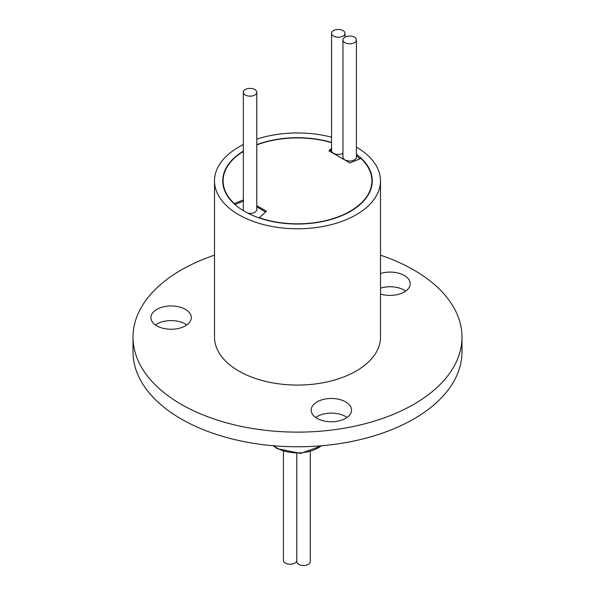 <?xml version="1.0" encoding="UTF-8"?>
<svg xmlns="http://www.w3.org/2000/svg" width="595" height="595" viewBox="0 0 595 595"><rect width="100%" height="100%" fill="white"/><g stroke="black" fill="none" stroke-linecap="round" stroke-linejoin="round"><path stroke-width="0.89" d="M344.921 42.662A6.731 3.882 0 0 0 352.255 43.502A6.731 3.882 0 0 0 356.405 39.91A6.731 3.882 0 0 0 354.434 37.165A6.731 3.882 0 0 0 347.101 36.325A6.731 3.882 0 0 0 342.951 39.91A6.731 3.882 0 0 0 344.921 42.662M356.405 39.91L356.405 157.125A6.731 3.882 180 0 1 352.255 160.717A6.731 3.882 180 0 1 344.921 159.877A6.731 3.882 180 0 1 342.951 157.125L342.951 39.91M245.304 95.014A6.731 3.882 0 0 0 252.637 95.862A6.731 3.882 0 0 0 256.787 92.27A6.731 3.882 0 0 0 254.816 89.525A6.731 3.882 0 0 0 247.483 88.677A6.731 3.882 0 0 0 243.333 92.27A6.731 3.882 0 0 0 245.304 95.014M256.787 92.27L256.787 209.485A6.731 3.882 180 0 1 247.862 213.159M333.535 36.087A6.731 3.882 0 0 0 340.868 36.927A6.731 3.882 0 0 0 345.018 33.342A6.731 3.882 0 0 0 343.047 30.59A6.731 3.882 0 0 0 335.714 29.75A6.731 3.882 0 0 0 331.564 33.342A6.731 3.882 0 0 0 333.535 36.087M342.951 153.361A6.731 3.882 180 0 1 333.535 153.302A6.731 3.882 180 0 1 331.564 150.557L331.564 33.342M296.816 560.825A6.731 3.882 180 0 1 292.324 564.015A6.731 3.882 180 0 1 285.377 563.093A6.731 3.882 180 0 1 283.406 560.341L283.406 451.382M310.27 451.784L310.27 561.658A6.731 3.882 180 0 1 306.12 565.25A6.731 3.882 180 0 1 298.787 564.41A6.731 3.882 180 0 1 296.816 561.658L296.816 453.524M315.662 417.452A20.185 11.655 180 0 1 345.643 416.537A20.185 11.655 180 0 1 347.063 417.452M345.643 401.885A20.185 11.655 0 0 0 323.643 399.357A20.185 11.655 0 0 0 311.178 410.126A20.185 11.655 0 0 0 317.09 418.367A20.185 11.655 0 0 0 339.091 420.896A20.185 11.655 0 0 0 351.556 410.126A20.185 11.655 0 0 0 345.643 401.885M155.414 324.93A20.185 11.655 180 0 1 185.387 324.015A20.185 11.655 180 0 1 186.815 324.93M185.387 309.363A20.185 11.655 0 0 0 163.387 306.841A20.185 11.655 0 0 0 150.922 317.604A20.185 11.655 0 0 0 156.835 325.852A20.185 11.655 0 0 0 178.835 328.373A20.185 11.655 0 0 0 191.3 317.604A20.185 11.655 0 0 0 185.387 309.363M380.495 288.121A20.185 11.655 180 0 1 404.295 290.152A20.185 11.655 180 0 1 405.723 291.067M380.495 294.019A20.185 11.655 0 0 0 410.208 283.741A20.185 11.655 0 0 0 404.295 275.5A20.185 11.655 0 0 0 380.495 273.469M243.333 144.57A82.995 47.92 0 0 0 214.505 180.873A82.995 47.92 0 0 0 238.818 214.758A82.995 47.92 0 0 0 329.258 225.141A82.995 47.92 0 0 0 380.495 180.873A82.995 47.92 0 0 0 356.405 147.121M380.495 180.873L380.495 337.157A82.995 47.92 180 0 1 329.258 381.425A82.995 47.92 180 0 1 238.818 371.042A82.995 47.92 180 0 1 214.505 337.157L214.505 180.873M380.495 255.166A164.495 94.969 180 0 1 413.815 270.004A164.495 94.969 180 0 1 461.995 337.157A164.495 94.969 180 0 1 360.451 424.897A164.495 94.969 180 0 1 181.185 404.31A164.495 94.969 180 0 1 133.005 337.157A164.495 94.969 180 0 1 214.505 255.166M461.995 337.157L461.995 351.809A164.495 94.969 180 0 1 360.451 439.549A164.495 94.969 180 0 1 181.185 418.962A164.495 94.969 180 0 1 133.005 351.809L133.005 337.157M243.333 151.115A74.769 43.167 0 0 0 222.731 180.873A74.769 43.167 0 0 0 244.627 211.396A74.769 43.167 0 0 0 326.112 220.752A74.769 43.167 0 0 0 372.269 180.873A74.769 43.167 0 0 0 356.405 154.284M372.083 183.922A74.769 43.167 0 0 0 371.897 182.665M234.318 203.959L234.318 203.557A74.397 42.952 0 0 1 223.103 180.873A74.397 42.952 0 0 1 243.333 151.435M331.564 142.688A74.397 42.952 0 0 0 256.787 144.92M223.103 182.665A74.769 43.167 0 0 0 222.917 183.922M360.042 158.835A74.397 42.952 0 0 0 356.405 155.86M259.256 217.971L259.256 217.718A74.397 42.952 0 0 0 334.174 218.246A74.397 42.952 0 0 0 371.897 180.873A74.397 42.952 0 0 0 360.964 158.463L349.89 162.918L328.879 150.788L331.564 148.356M331.564 149.583L329.704 151.264M265.608 211.961L256.787 206.867M243.333 201.155L234.951 204.524M243.801 210.913A6.731 3.882 180 0 1 243.333 209.485L243.333 92.27M331.564 137.177A82.995 47.92 0 0 0 256.787 139.118M331.564 142.443A74.769 43.167 0 0 0 256.787 144.667M243.333 199.935L234.318 203.557M259.256 217.718L266.434 211.218L256.787 205.647M273.693 445.781A29.162 16.838 0 0 0 276.883 447.961A29.162 16.838 0 0 0 321.307 445.781M321.85 445.729L300.691 453.42L277.188 448.645L273.15 445.729M345.018 33.342L345.018 37.106M223.103 185.186L223.103 180.873M371.897 185.186L371.897 180.873"/></g></svg>
